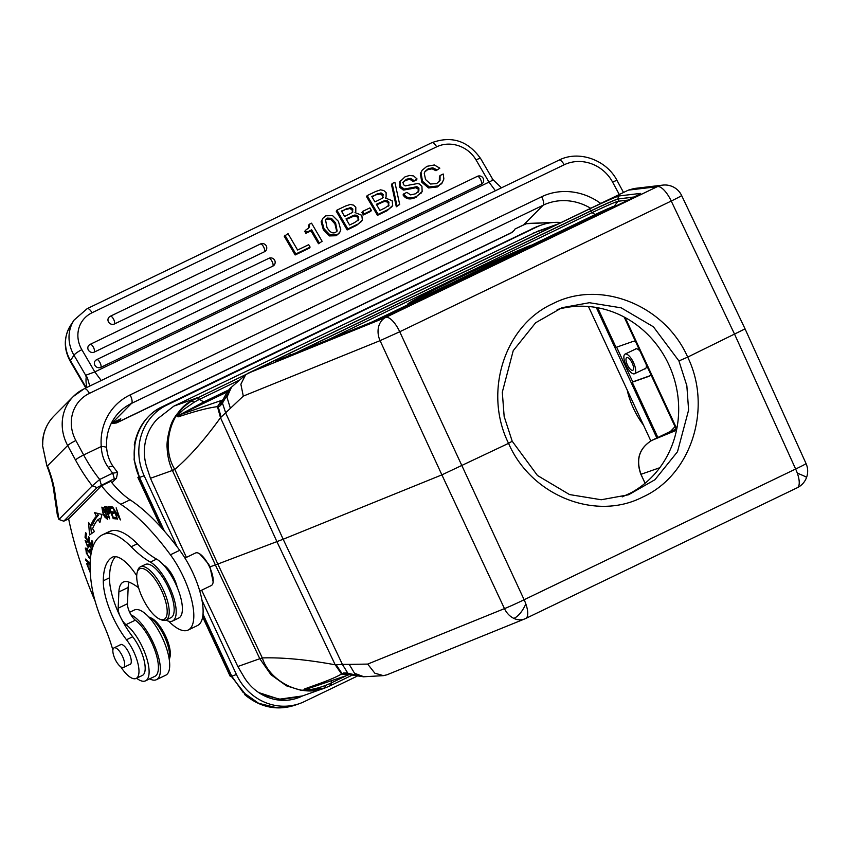 <?xml version="1.0" encoding="UTF-8"?>
<svg xmlns="http://www.w3.org/2000/svg" width="849" height="849" viewBox="0 0 849 849"><rect width="100%" height="100%" fill="white"/><g stroke="black" fill="none" stroke-linecap="round" stroke-linejoin="round"><path stroke-width="1.27" d="M622.221 496.877L631.263 492.675A99.301 92.456 -109.6 0 0 670.922 369.495A99.301 92.456 -109.6 0 0 557.156 309.588M46.865 465.666L42.482 445.163M89.739 386.062L87.298 377.391L85.972 375.927L86.227 377.147A29.535 10.719 -115.7 0 0 86.853 387.452M101.233 380.532L94.812 371.915L85.664 375.269L86.227 377.147M501.483 187.82L492.898 179.585L492.24 179.51L492.452 180.179M492.24 179.51C493.672 179.457 492.59 180.328 488.992 182.121L495.413 190.749M643.468 425.062A36.178 13.138 64.3 0 1 627.231 390.073M177.25 547.011L144.181 475.769A53.89 50.176 -109.6 0 1 166.754 405.132L536.77 226.97A53.89 50.176 -109.6 0 1 541.375 225.049A53.89 50.176 -109.6 0 1 561.147 222.502M356.973 676.26L304.367 701.592A53.89 50.176 -109.6 0 1 299.761 703.513A53.89 50.176 -109.6 0 1 236.447 674.52L202.009 600.349M302.711 695.862L301.883 696.233A47.99 44.679 70.4 0 1 297.776 697.942A47.99 44.679 70.4 0 1 243.175 675.613L237.826 666.518L201.648 590.204M186.398 557.39L150.453 478.284L146.506 466.451A47.99 44.679 70.4 0 1 157.606 418.769L173.854 406.13L537.725 231.236M650.822 440.896L588.431 306.489M297.988 697.475L296.8 698.037A47.99 44.679 -109.6 0 1 295.208 698.769M596.285 307.476L656.85 437.967M302.509 695.936L279.279 699.215L258.765 692.604M245.541 374.887L231.427 387.229C229.686 388.46 227.521 391.431 224.932 396.165L222.831 399.921A61.733 2.239 155.1 0 1 222.109 400.208L177.271 415.649L183.395 409.685L194.262 402.15L191.121 401.025C169.959 412.168 161.119 447.763 174.82 469.433C189.656 456.656 204.885 439.411 220.496 417.687L243.292 396.112L380.076 340.64A18.455 14.868 -112.1 0 1 378.569 326.939A18.455 14.868 -112.1 0 1 385.701 317.43A18.455 6.696 64.3 0 1 397.64 327.756A18.455 6.696 64.3 0 1 399.741 331.757L380.076 340.64L441.883 474.867L283.163 539.242L217.811 564.044L262.309 657.922L259.794 658.707L270.958 674.722L286.474 685.833L301.13 690.322L324.445 688.136M325.666 687.679L327.672 686.862M173.854 406.13L195.811 398.319C181.113 407.191 172.453 417.284 169.832 428.628C167.561 436.853 166.659 443.38 167.147 448.219C167.54 456.444 169.301 463.851 172.421 470.452L174.82 469.433L217.811 564.044L209.99 566.856L213.184 582.074M209.99 566.856L208.705 564.267L199.483 553.622M177.271 415.649L177.07 415.787C180.2 410.099 184.88 405.185 191.121 401.025L339.95 328.998M416.254 292.258L412.126 294.253M416.127 292.3L556.933 224.529M555.607 225.165L557.782 224.115M662.793 185.114L634.033 188.51L628.419 190.112L657.2 186.716A18.455 18.338 -96.7 0 1 671.135 186.08M662.708 185.124A18.455 18.455 0 0 1 681.63 195.514A18.455 0.562 154.6 0 1 671.241 201.043A18.455 6.696 -115.7 0 0 669.139 197.032A18.455 6.696 -115.7 0 0 657.2 186.716L385.701 317.43L247.95 373.305L628.419 190.112M796.978 487.857A18.455 6.696 -115.7 0 0 797.222 487.761L525.722 618.475A18.455 6.696 64.3 0 1 525.489 618.581A18.455 14.868 67.9 0 1 524.65 618.953L386.911 674.817L383.387 675.645L374.834 673.193L367.681 664.088L504.465 608.616A18.455 14.868 67.9 0 0 513.847 618.39A18.455 14.868 67.9 0 0 524.65 618.953A18.455 18.455 0 0 0 525.722 618.475L525.722 618.475A18.455 6.696 64.3 0 0 525.818 603.883A18.455 6.696 64.3 0 0 524.13 599.734A18.455 0.86 -25.1 0 1 504.465 608.616L441.883 474.867L508.562 443.348C483.187 392.312 504.402 325.422 552.922 303.645C600.222 279.289 664.746 304.897 687.69 357.111L744.966 328.934M797.317 473.169A18.455 0.966 20.1 0 1 806.55 477.467A18.455 18.455 0 0 1 797.222 487.761L797.222 487.761A18.455 6.696 -115.7 0 0 797.317 473.169A18.455 6.696 -115.7 0 0 795.63 469.019A18.455 0.775 -24.4 0 0 806.03 463.512L745.104 328.966M367.681 664.088L349.204 664.374L354.542 673.278L363.797 676.727M349.226 664.364L342.37 664.385L347.857 673.225L363.521 676.78M342.465 664.364L336.13 664.809L342.168 673.735L343.643 672.96L347.039 673.024L349.395 674.594M343.622 672.981L348.483 674.594M349.406 674.552L347.029 673.034M346.105 675.804L330.675 683.222L329.783 685.939M330.696 683.233L325.729 685.355L324.414 688.189L329.805 685.992M329.837 685.981L324.414 688.189M325.719 685.345C317.706 688.369 310.67 689.929 304.621 690.014L304.377 690.046C308.123 691.447 320.901 689.812 324.392 688.146L324.392 688.146C302.467 697.623 269.929 682.171 262.309 657.922C282.728 657.328 307.03 659.62 335.196 664.799L341.585 674.032L349.47 674.584M305.364 689.738L308.707 688.369L304.038 689.717M304.451 689.048L304.695 688.91C320.391 683.19 331.598 679.603 341.585 674.032L348.875 674.796M221.133 417.082L218.129 406.501L219.795 406.151L222.067 403.795L231.851 386.836M342.391 664.374L283.163 539.242L225.792 413.187L222.449 403.073L222.417 400.526M222.523 400.431L222.067 403.795M222.555 400.346L219.795 406.151M222.109 400.208L217.45 406.629C206.456 408.136 194.103 411.648 178.386 416.795L181.442 413.941L205.076 402.628L203.728 401.98L181.336 413.962L178.386 416.795M221.515 400.42L217.45 406.629L220.496 417.687L276.933 541.694L335.196 664.799L336.13 664.809M178.003 415.363L177.165 416.392L178.088 416.817M177.07 415.787L177.165 416.392M194.262 402.129L199.016 399.571L196.193 398.128M199.027 399.592L199.515 399.348A7.747 2.812 -115.7 0 0 196.671 397.958M203.76 401.991L199.515 399.348L239.354 380.161M230.45 408.528L226.959 397.215L231.437 387.24M243.292 396.112L240.872 384.236L245.563 374.908L247.95 373.305M678.924 360.942L687.69 357.111C712.714 408.189 691.203 475.313 642.693 497.047C595.446 521.498 531.06 495.54 508.562 443.348L512.202 441.215L537.459 475.493L569.53 494.564L601.241 499.753L628.578 494.776L654.961 479.706L677.502 451.721L688.603 410.099L686.852 385.754L678.924 360.942L653.412 326.801L621.171 307.837L589.386 302.711L562.006 307.699L535.645 322.758L513.221 350.69L502.3 392.206L504.157 416.488L512.202 441.215M616.045 347.368L633.216 341.362L635.519 341.489M650.928 374.685L649.368 376.171L632.081 382.252L632.749 381.88L616.661 347.209M675.082 426.739L670.53 431.377L675.04 426.633M650.196 375.661L632.749 381.88M644.327 369.018A11.069 4.022 -115.7 0 0 645.017 368.933A11.069 4.022 -115.7 0 0 645.166 368.869A11.069 4.022 -115.7 0 0 646.333 364.783M639.944 351.03A11.069 4.022 -115.7 0 0 635.699 348.854A11.069 4.022 -115.7 0 0 635.561 348.918A11.069 4.022 -115.7 0 0 635.052 349.31M626.849 366.885A10.888 3.958 64.3 0 1 625.055 354.118A10.888 3.958 64.3 0 1 632.707 360.984A10.888 3.958 64.3 0 1 634.5 373.751A10.888 3.958 64.3 0 1 626.849 366.885M627.889 365.834A7.015 2.547 -115.7 0 0 632.823 370.249A7.015 2.547 -115.7 0 0 631.667 362.035A7.015 2.547 -115.7 0 0 626.732 357.62A7.015 2.547 -115.7 0 0 627.889 365.834M308.081 688.613L350.446 674.255M304.695 688.91L308.803 688.316M330.441 685.621L352.208 675.146L330.346 685.674A7.747 2.812 64.3 0 0 331.174 682.989L331.588 680.686M421.125 299.782L408.178 304.388L446.362 287.45L434.89 291.525L439.602 289.254L452.559 284.648M425.837 297.511L414.843 301.427L445.141 288.225M435.24 292.279L434.89 291.525M408.178 304.388L408.793 305.725M463.554 279.353L445.895 286.23L458.842 281.624M446.213 286.909L445.895 286.23M488.95 267.127L488.334 265.801L488.897 267.148M488.334 265.801L483.771 268.411M482.232 270.364L456.9 280.934L483.612 268.072M484.163 268.369L470.017 275.182L484.641 269.08L484.163 268.369L484.514 269.133M456.9 280.934L457.208 281.613M507.66 258.117L500.899 259.741L524.109 249.903L519.758 250.667L526.051 247.632L545.196 240.044M523.154 250.657L507.118 257.141L512.371 255.846M540.473 242.315L525.987 248.057L529.691 247.505M520.15 251.495L519.758 250.667M500.899 259.741L501.515 261.078M530.827 245.743L407.955 304.377L408.613 305.799M530.625 245.308C513.019 252.461 475.196 269.674 451.339 281.231C426.378 293.181 404.389 304.759 407.955 304.377L408.486 305.863M521.116 249.627L413.304 301.533C415.883 297.999 481.967 266.183 521.116 249.627M184.965 558.08L195.546 552.986A18.084 6.569 64.3 0 1 198.464 553.166A18.084 6.569 64.3 0 1 208.26 564.373A18.084 6.569 64.3 0 1 212.919 583.189A18.084 6.569 64.3 0 1 211.932 585.088A18.084 6.569 64.3 0 1 211.231 585.577L199.791 591.095M136.721 575.718A40.603 14.741 -115.7 0 0 112.344 557.188A40.603 14.741 -115.7 0 0 111.707 557.56A89.771 32.591 -115.7 0 0 109.51 559.395A89.771 32.591 -115.7 0 0 103.291 580.801A47.99 17.426 -115.7 0 0 126.501 639.753A25.841 9.381 64.3 0 1 137.198 677.661A25.841 9.381 64.3 0 1 136.169 678.425L142.367 675.443A25.841 9.381 -115.7 0 0 143.396 674.679A25.841 9.381 -115.7 0 0 132.699 636.771A47.99 17.426 64.3 0 1 121.46 618.963A11.069 4.022 -115.7 0 0 126.034 624.652A32.485 11.79 64.3 0 1 145.158 653.592A32.485 11.79 64.3 0 1 146.803 679.922A32.485 11.79 64.3 0 1 145.561 680.824L154.858 676.345A32.485 11.79 -115.7 0 0 156.099 675.454A32.485 11.79 -115.7 0 0 154.454 649.114A32.485 11.79 -115.7 0 0 135.331 620.173A11.069 4.022 64.3 0 1 130.979 614.856A11.069 4.022 64.3 0 1 127.467 603.724L128.167 587.487A40.603 14.741 64.3 0 1 129.048 582.138M188.17 630.043L197.467 625.564A51.683 18.763 -115.7 0 0 199.441 624.142A51.683 18.763 -115.7 0 0 179.712 550.311A169.8 61.648 -115.7 0 0 130.088 499.817A81.207 29.482 64.3 0 1 110.731 481.33L101.424 485.808A81.207 29.482 -115.7 0 0 120.791 504.295A169.8 61.648 64.3 0 1 170.416 554.79A51.683 18.763 64.3 0 1 190.144 628.621A51.683 18.763 64.3 0 1 188.17 630.043A51.683 18.763 64.3 0 1 168.707 621.213M165.109 566.782L165.385 566.241M130.979 614.856A36.178 13.138 64.3 0 1 154.964 646.683A36.178 13.138 64.3 0 1 157.362 679.104A36.178 13.138 64.3 0 1 156.46 679.667L165.757 675.188A36.178 13.138 -115.7 0 0 166.659 674.626A36.178 13.138 -115.7 0 0 161.257 635.593A36.178 13.138 -115.7 0 0 134.365 610.006L129.632 612.288M156.46 679.667A36.178 13.138 64.3 0 1 149.647 678.85M138.61 587.784A82.905 30.097 -115.7 0 0 129.993 582.52A40.603 14.741 -115.7 0 0 123.285 582.064A40.603 14.741 -115.7 0 0 121.736 583.178A40.603 14.741 -115.7 0 0 118.871 591.955L118.17 608.202A11.069 4.022 -115.7 0 0 120.134 616.321A47.99 17.426 64.3 0 1 109.489 577.819A89.771 32.591 64.3 0 1 115.485 556.657M145.561 680.824A32.485 11.79 64.3 0 1 136.901 678.457A32.485 11.79 64.3 0 1 136.593 678.213M95.152 601.262A191.948 69.692 64.3 0 1 68.631 518.845M101.424 485.808L68.705 518.803L63.749 521.19L58.921 519.482M55.185 494.903A7.386 4.839 174.1 0 1 54.039 492.685L57.361 515.141L58.931 519.471L55.185 494.903A56.851 20.641 -115.7 0 0 47.448 465.91L67.665 445.523L75.476 459.967A77.514 28.144 -115.7 0 0 85.707 476.851A77.514 28.144 -115.7 0 0 92.265 485.83L58.931 519.461M172.559 621.001L178.757 618.019A33.217 12.066 -115.7 0 0 180.094 617.043A33.217 12.066 -115.7 0 0 177.239 587.381A18.455 6.696 -115.7 0 0 163.464 564.903A33.217 12.066 -115.7 0 0 156.566 559.109A110.741 40.211 64.3 0 1 137.347 543.784A73.831 26.807 -115.7 0 0 111.718 530.742A114.137 41.442 -115.7 0 0 108.746 531.814L102.549 534.796A114.137 41.442 64.3 0 1 105.52 533.734A73.831 26.807 64.3 0 1 131.149 546.767A110.741 40.211 -115.7 0 0 150.369 562.091A33.217 12.066 64.3 0 1 171.318 591.031A33.217 12.066 64.3 0 1 173.896 620.025A33.217 12.066 64.3 0 1 172.559 621.001A33.217 12.066 64.3 0 1 165.98 620.078A29.535 10.719 64.3 0 1 161.214 619.77L159.58 619.059A28.059 10.188 64.3 0 1 144.394 601.665A28.059 10.188 64.3 0 1 137.167 572.491A28.059 10.188 64.3 0 1 138.705 569.552A28.059 10.188 64.3 0 1 159.495 586.436A28.059 10.188 64.3 0 1 165.194 618.56A28.059 10.188 64.3 0 1 159.58 619.059M96.446 516.234A128.093 46.504 -115.7 0 0 90.705 525.754L88.551 522.422L89.57 534.955L94.451 531.548L92.615 528.704A124.4 45.167 64.3 0 1 98.197 519.461L99.874 522.57L101.965 514.441L94.483 512.605L96.446 516.234L98.304 515.343L97.179 513.263M86.418 533.628L85.569 532.525L85.038 537.311L92.201 546.618L92.753 541.683L91.904 540.58L91.459 544.644L89.018 541.482L89.421 537.81L88.583 536.727L88.179 540.389L85.982 537.534L86.418 533.628M90.1 563.545L85.558 559.077L85.664 560.191L90.068 564.521M90.185 571.504L87.298 564.956L88.19 565.126L87.797 563.778L86.651 563.577L90.249 572.608M106.751 506.651L106.104 506.556M106.104 506.566L104.629 506.683L109.723 518.835L108.173 513.857L109.51 513.698M109.733 513.507L109.171 513.772C110.052 511.48 109.234 509.092 106.709 506.62M104.841 509.665L101.859 507.108L103.154 513.985L104.735 516.935L107.727 519.535L104.841 509.665M88.689 556.477L86.322 553.198L85.919 549.483L91.045 553.866L86.418 548.305L85.261 548.104L88.721 557.56L90.503 559.067M92.085 549.324L88.445 544.124L87.309 546.098L85.813 541.853L86.98 542.564L86.938 541.556L85.144 540.484L88.126 547.531L88.699 546.629M88.689 546.629L89.103 545.769L91.183 548.231L90.917 550.184L89.58 549.579L89.623 550.545L91.448 551.839M111.548 506.779L108.513 506.482L113.214 518.633L116.345 518.93L115.793 517.497L113.214 517.253L111.612 513.114L113.936 513.337L113.384 511.915L111.07 511.692L109.627 507.967L112.1 508.211L111.548 506.779M117.47 519.174L114.127 509.687L120.42 519.917L116.175 507.851L118.945 517.179L112.652 506.959L117.47 519.174M136.169 678.425A25.841 9.381 64.3 0 1 120.77 666.826M112.885 650.09A25.841 9.381 64.3 0 1 112.524 648.869A73.831 26.807 -115.7 0 0 103.896 625.257A73.831 26.807 64.3 0 1 91.83 586.521A114.137 41.442 64.3 0 1 97.964 538.17A114.137 41.442 64.3 0 1 102.549 534.796M177.239 587.381A33.217 12.066 -115.7 0 0 163.464 564.903M129.335 664.661A11.069 4.022 -115.7 0 0 130.077 664.512A11.069 4.022 -115.7 0 0 130.523 664.183A11.069 4.022 -115.7 0 0 128.56 652.117A11.069 4.022 -115.7 0 0 120.462 644.561A11.069 4.022 -115.7 0 0 120.017 644.89A11.069 4.022 -115.7 0 0 119.889 645.038M166.086 583.061A29.535 10.719 -115.7 0 0 145.338 564.458L140.372 566.845A29.535 10.719 64.3 0 1 161.13 585.439A29.535 10.719 64.3 0 1 167.126 619.25A29.535 10.719 64.3 0 1 166.001 620.067L170.957 617.679A29.535 10.719 -115.7 0 0 166.086 583.061M112.896 650.016A10.888 3.958 64.3 0 1 114.042 647.861A10.888 3.958 64.3 0 1 120.983 653.486A10.888 3.958 64.3 0 1 124.633 665.319A10.888 3.958 64.3 0 1 123.487 667.484A10.888 3.958 64.3 0 1 116.536 661.859A10.888 3.958 64.3 0 1 112.896 650.016M137.167 572.491L137.623 570.761A29.535 10.719 64.3 0 1 139.247 567.663A29.535 10.719 64.3 0 1 140.372 566.845M111.898 482.763L116.313 478.305L114.307 478.698L97.104 487.559L63.749 521.19M97.104 487.559L92.265 485.83L99.704 479.452L101.296 484.959M116.525 477.913L117.587 472.49L112.715 473.18L114.318 478.698M75.848 440.535A36.91 34.109 -135.2 0 1 89.41 393.374A7.386 2.685 64.3 0 0 84.221 388.725A7.386 2.685 64.3 0 0 83.945 388.927A44.297 40.932 44.8 0 0 73.396 396.43A44.297 40.932 44.8 0 0 67.665 445.523A7.386 0.881 151.6 0 1 75.848 440.535L83.658 454.979L101.254 446.51C101.647 454.491 103.981 461.432 108.258 467.321A70.138 25.459 -115.7 0 0 112.715 473.18L99.704 479.452A70.138 25.459 64.3 0 1 92.912 470.261A70.138 25.459 64.3 0 1 83.658 454.979A7.386 0.881 151.6 0 0 75.476 459.967M556.53 222.342L526.847 223.467A7.386 2.611 68.7 0 1 526.497 223.701L555.129 222.374M514.154 230.387L513.072 231.49A7.386 6.824 -135.2 0 1 511.31 232.732L117.12 422.526A7.386 6.824 -135.2 0 1 113.936 423.184L111.346 423.449M113.076 422.611L113.936 423.184L112.694 422.791M108.258 467.321A7.386 3.014 -35.8 0 1 113.448 466.929M514.144 230.397L514.982 229.028L523.663 224.858L543.127 205.225A7.386 2.685 -115.7 0 0 541.63 196.766L130.088 394.923A59.059 54.58 44.8 0 0 101.254 446.51A7.386 1.921 175.5 0 1 106.624 447.901M514.25 230.291L511.31 232.732A14.762 5.359 64.3 0 1 510.748 233.146L513.072 231.49M114.339 422.972L115.623 422.271L114.297 422.027M111.198 423.46A51.683 47.756 -135.2 0 1 112.121 423.004L120.791 418.822L115.57 422.293M111.134 423.587L116.557 422.94A14.762 5.359 64.3 0 0 117.12 422.526L120.791 418.822L117.342 420.552M98.304 515.343A128.093 46.504 64.3 0 0 92.562 524.852L90.705 525.754M100.628 519.63L100.055 518.569L98.197 519.461M91.395 533.681L90.747 525.733M85.038 537.311L86.057 536.812M89.187 539.9L88.179 540.389M92.477 544.156L91.459 544.644M86.354 559.862L85.664 560.191M109.882 513.029L108.173 513.857M109.585 513.167L109.139 512.117M107.154 507.373L106.868 506.694M105.722 508.052L107.887 507.713M107.6 507.161L105.743 508.052L107.568 512.425L110.667 511.385M107.271 508.063L108.799 512.276M102.251 509.867L102.527 508.466L107.324 516.67L107.08 518.177L103.652 513.857M103.663 513.857L102.23 509.846M86.63 549.144L86.598 548.412M90.546 554.1L90.885 554.843M90.482 557.92L88.689 556.509M88.869 546.183L88.349 545.599M89.633 544.389L87.776 545.291M87.309 546.098L89.58 544.559M90.376 550.184L89.623 550.545M91.713 547.955L91.161 548.221M113.214 518.633L114.955 517.423M113.023 512.435L112.8 511.862M111.039 507.288L110.805 506.704M111.675 507.097L109.627 507.967M113.501 512.223L111.612 513.114M115.91 517.816L115.071 517.731M148.713 616.926L151.069 617.966A23.623 8.575 -115.7 0 1 159.103 625.193A23.623 8.575 -115.7 0 1 169.949 657.168L169.291 659.662A25.841 9.381 -115.7 0 0 157.394 624.79A25.841 9.381 64.3 0 0 148.713 616.936M309.439 248.099L295.155 254.976L284.224 236.234L288.055 233.687L297.596 250.041L308.707 244.692L310.108 247.08L309.439 248.099M304.78 231.363L305.873 233.337L306.542 232.318L305.417 230.376L304.749 231.416M309.015 227.606L309.269 224.285L308.601 225.303L308.346 228.636M309.269 224.285L311.562 223.181L322.121 241.296L318.492 243.737L310.989 230.875L305.873 233.337M329.338 235.926L330.006 234.908L324.031 228.774L321.813 220.761L321.134 221.78L323.363 229.792L329.338 235.926L336.172 235.735L339.133 233.231M321.856 220.772L322.853 218.31L321.209 221.674M361.377 221.631L362.396 220.029L356.739 225.272L361.727 221.048M356.76 225.314L347.156 229.941L336.225 211.189L336.894 210.17L345.522 206.01M370.705 211.412L363.372 214.946L361.918 212.452L362.597 211.422L369.92 207.899L371.374 210.393L370.705 211.412M391.676 207.05L392.705 205.437L387.048 210.669L392.036 206.456M387.07 210.722L377.465 215.349L366.535 196.597L367.203 195.578L375.842 191.418M392.164 183.554L394.881 182.248L399.677 204.46L396.313 206.785L396.982 205.755L392.164 183.554L391.495 184.583L396.313 206.785M418.897 188.053L416.551 186.738L415.883 187.767L418.228 189.072L418.143 192.139M416.551 186.706L410.916 187.884L410.247 188.903L415.883 187.725M410.895 187.831L404.326 189.051L403.657 190.07L410.226 188.849M404.326 189.009L400.378 186.419L400.473 180.582L399.794 181.612L399.709 187.438L403.657 190.027M413.643 175.955L417.039 178.948L416.371 179.977L413.198 181.495L409.908 179.362L405.663 180.296L402.713 182.779M416.891 196.172L421.486 192.585M417.071 196.087C410.99 199.069 406.533 198.348 403.71 193.912L403.042 194.93C405.864 199.366 410.322 200.099 416.392 197.106M436.704 183.575L440.026 180.466L440.058 175.531L443.22 174.003L443.868 178.959L442.138 182.906L438.18 185.92L429.254 186.929L422.494 181.251L420.998 172.602L422.133 170.278L426.909 166.319L434.327 164.971L439.835 168.176L435.993 170.723L432.088 168.834L427.599 169.736L424.787 171.891M440.058 175.531L439.389 176.55L439.315 181.559M441.459 183.936L442.541 182.333L437.511 186.939L428.575 187.958L421.826 182.27L420.329 173.62L422.133 170.267M260.144 244.215A4.425 1.613 64.3 0 1 260.41 243.981A4.425 1.613 64.3 0 1 263.339 246.433A4.425 1.613 64.3 0 1 263.53 246.772A4.425 1.613 64.3 0 1 264.527 251.718L114.466 323.968A4.425 4.033 33.2 0 1 108.576 317.781A4.425 4.033 33.2 0 1 110.094 316.465A4.425 1.613 64.3 0 1 110.359 316.221A4.425 1.613 64.3 0 1 113.288 318.683A4.425 1.613 64.3 0 1 113.479 319.012A4.425 1.613 64.3 0 1 114.466 323.968M264.527 251.718A4.425 4.033 33.2 0 0 266.045 250.391A4.425 4.425 0 0 0 260.41 243.981L110.359 316.221A4.425 4.425 0 0 0 108.576 317.781M268.528 258.595A4.425 1.613 64.3 0 1 268.793 258.351A4.425 1.613 64.3 0 1 271.722 260.813A4.425 1.613 64.3 0 1 271.913 261.152A4.425 1.613 64.3 0 1 272.911 266.087L94.324 352.08A4.425 4.033 33.2 0 1 88.434 345.904A4.425 4.033 33.2 0 1 89.952 344.577A4.425 1.613 64.3 0 1 90.217 344.333A4.425 1.613 64.3 0 1 93.135 346.795A4.425 1.613 64.3 0 1 93.326 347.124A4.425 1.613 64.3 0 1 94.324 352.08M272.911 266.087A4.425 4.033 33.2 0 0 274.429 264.771A4.425 4.425 0 0 0 268.793 258.351L90.217 344.333A4.425 4.425 0 0 0 88.434 345.904M477.042 176.613A4.425 1.613 64.3 0 1 477.308 176.369A4.425 1.613 64.3 0 1 480.237 178.821A4.425 1.613 64.3 0 1 480.428 179.171A4.425 1.613 64.3 0 1 481.425 184.106L100.872 367.33A4.425 4.033 33.2 0 1 94.971 361.154A4.425 4.033 33.2 0 1 96.489 359.838A4.425 1.613 64.3 0 1 96.754 359.594A4.425 1.613 64.3 0 1 99.683 362.056A4.425 1.613 64.3 0 1 99.874 362.385A4.425 1.613 64.3 0 1 100.872 367.33M481.425 184.106A4.425 4.033 33.2 0 0 482.943 182.779A4.425 4.425 0 0 0 477.308 176.369L96.754 359.594A4.425 4.425 0 0 0 94.971 361.154M295.155 254.976L295.823 253.957L284.893 235.205M310.108 247.08L295.823 253.957M305.407 230.366L309.068 227.638M322.121 241.296L318.492 243.737M319.171 242.718L311.657 229.846L310.989 230.875M311.657 229.846L306.542 232.318M324.031 228.774L323.352 229.792M322.853 218.31L325.814 215.795L332.628 215.657L338.486 221.419M338.454 221.44L340.767 229.899M340.799 229.761L339.802 232.212L336.172 235.735M336.841 234.706L330.017 234.865M325.188 220.029L326.483 219.116L330.792 219.329L331.46 218.31L327.152 218.076L325.475 219.488L326.95 227.383C329.72 232.159 332.575 233.836 335.514 232.424L337.149 231.055L335.578 222.884L331.45 218.32M326.483 219.116L327.152 218.087M330.781 219.339L334.909 223.903L336.766 231.533M334.909 223.903L335.578 222.884M347.156 229.941L347.825 228.922L336.894 210.17M345.543 206.031L350.35 204.429L353.502 205.129L355.816 207.252L355.784 211.666L355.009 212.547M355.031 212.579L361.844 215.306L362.343 219.997M357.429 224.295L347.825 228.922M357.991 217.779L358.098 220.719L358.66 216.76L356.898 215.264L354.606 215.062L346.021 218.883L349.597 225.006L354.627 222.576M354.606 222.544L358.798 219.721M352.908 211.942L352.367 212.547L352.866 209.098L350.69 207.485L341.457 211.04L344.63 216.484L352.346 212.515M346.339 219.424L353.937 216.092L356.23 216.283L357.981 217.79L358.649 216.76M341.776 211.581L347.114 208.313M350.011 208.514L352.186 210.127L352.484 212.452M346.466 209.353L350.021 208.483L350.69 207.453M352.186 210.127L352.855 209.098M363.372 214.946L364.051 213.916L362.597 211.422M371.374 210.393L364.051 213.916M377.465 215.349L378.134 214.33L367.203 195.578M375.852 191.439L380.66 189.826M380.66 189.858L383.812 190.537L386.125 192.659L386.093 197.064L385.329 197.944M385.34 197.987L392.153 200.714M392.164 200.714L392.652 205.405M387.738 209.703L378.134 214.33M376.659 204.832L384.247 201.5L386.539 201.691L388.29 203.187L388.396 206.137L388.969 202.168L387.208 200.661L384.915 200.47L376.34 204.291L379.906 210.414L384.937 207.984M384.926 207.952L389.107 205.14M383.228 197.35L382.676 197.955L383.175 194.506L380.999 192.893L371.766 196.448L374.94 201.892L380.649 199.144M380.639 199.165L382.655 197.923M388.29 203.187L388.959 202.168M372.085 196.989L377.434 193.721M382.506 195.525L382.793 197.859M380.331 193.922L382.496 195.535L383.164 194.506M376.776 194.761L380.331 193.88L380.999 192.861M399.677 204.46L396.982 205.755M403.71 193.912L406.873 192.383L410.619 194.888L415.416 193.816L418.79 191.099M418.854 191.057L418.907 188.043L418.239 189.072M417.623 186.971L416.955 188M402.946 188.69L402.277 189.709M400.378 186.419L399.709 187.438M413.654 175.955L409.621 175.435L405.015 176.847L399.401 182.27M417.039 178.948L413.198 181.506M413.877 180.476L410.576 178.343L409.897 179.362M406.331 179.277L405.663 180.296M410.576 178.354L406.331 179.266L402.723 182.779M403.222 182.015L403.381 184.604L405.196 185.867M405.196 185.91L411.075 184.711M411.096 184.764L417.581 183.533M417.591 183.575L419.374 183.978L421.921 186.249L422.155 191.556L421.125 193.19M422.155 191.556L416.88 196.161M439.835 168.176L435.993 170.723M436.662 169.694L432.767 167.815L432.088 168.834M432.767 167.815L428.267 168.718L427.599 169.736M428.267 168.718L425.105 171.339L424.245 173.207L425.529 179.51L430.496 184.021L436.694 183.564M438.19 185.92L437.511 186.939M429.254 186.929L428.575 187.958M422.494 181.251L421.826 182.27M420.998 172.602L420.329 173.62M86.28 387.738L70.446 360.592A7.386 1.475 149.7 0 0 70.265 361.334L85.802 387.961M42.726 444.589A44.297 40.932 -135.2 0 1 53.933 416.063C46.239 424.065 42.418 433.765 42.461 445.163L46.812 465.677C50.781 475.748 53.19 484.747 54.039 492.685M492.728 179.309L480.736 158.731C468.043 140.807 451.732 135.479 431.78 142.728A7.386 2.685 64.3 0 1 436.662 146.824L92.053 312.75A29.535 26.881 -146.8 0 0 81.844 349.682A7.386 1.475 -30.3 0 0 73.969 355.222A36.91 33.599 -146.8 0 1 74.075 320.084L70.563 325.454A36.91 33.599 33.2 0 0 70.446 360.592L73.969 355.222L85.664 375.269M89.41 393.374L564.182 164.78A7.386 2.685 -115.7 0 0 558.992 160.132C578.88 149.944 606.515 159.845 617.096 180.604L623.516 192.468M564.182 164.78A36.91 34.109 -135.2 0 1 612.596 182.111A7.386 0.881 -28.4 0 1 617.096 180.604M612.596 182.111L619.292 194.506M236.447 674.52L231.777 676.186L242.984 692.243L258.68 703.322L276.848 707.779L295.049 705.179C278.09 710.634 262.203 707.833 247.409 696.785L231.289 676.313L202.922 615.207M144.181 475.769L139.512 477.435L164.483 531.219M203.017 614.23L231.777 676.186L230.132 676.175L202.667 616.99M162.085 406.798C137.612 417.835 126.83 451.583 139.512 477.435L134.1 459.808L135.033 441.501C138.907 425.572 147.896 414.025 161.989 406.83L536.664 226.725L166.754 405.132M536.77 226.97L532.1 228.636M163.326 529.903L139.034 477.562L137.878 477.414L138.705 476.979M161.066 527.367L137.909 477.478M230.143 676.165L230.96 675.73M296.8 698.037L301.883 696.233M237.826 666.518L259.805 658.707L215.37 564.946L172.421 470.452M172.623 470.378L150.453 478.284M554.981 225.388L533.002 233.21M671.241 201.043L734.703 334.474L795.63 469.019L524.13 599.734L399.741 331.757L671.241 201.043M227.415 391.867L205.076 402.628M228.89 389.85L203.728 401.959M626.87 200.725L406.575 306.786A2.218 0.807 64.3 0 1 406.575 306.786L380.713 318.471A2.218 1.783 67.9 0 0 380.607 318.513A24.366 0.881 -24.9 0 0 406.575 306.786L626.849 200.735A2.218 0.807 64.3 0 1 626.849 200.735A2.218 0.807 64.3 0 1 626.87 200.725A24.366 0.881 -24.9 0 0 640.422 193.413L619.367 195.907A24.366 0.881 -24.9 0 0 589.068 209.172L289.053 353.619A24.366 0.881 -24.9 0 0 279.841 359.382L380.607 318.513M525.818 603.883A18.455 8.225 115.4 0 1 513.847 618.39M616.066 347.421L597.643 307.72M657.869 437.479L632.218 382.22M670.53 431.377L651.82 440.387A2.218 0.807 -115.7 0 0 651.82 440.387L675.029 429.541A11.069 10.347 67.7 0 0 676.101 428.936M659.79 467.714L641.016 474.294C635.71 459.436 639.318 448.134 651.841 440.387L676.504 430.252M675.029 429.541A136.625 2.727 154.7 0 1 676.175 429.074M625.172 317.579L676.802 428.798M651.756 440.429A2.218 0.807 -115.7 0 1 651.82 440.387C639.201 448.166 635.551 459.479 640.868 474.326L645.144 483.219M645.038 483.304L640.984 474.241M640.422 193.413A2.218 2.197 83.3 0 0 639.477 194.272M380.808 318.428A2.218 1.783 67.9 0 0 380.713 318.471L279.947 359.339A2.218 1.783 67.9 0 0 279.841 359.382M280.043 359.297A2.218 1.783 67.9 0 0 279.947 359.339L276.286 360.719M290.581 355.02A2.218 0.807 -115.7 0 0 289.053 353.619M296.078 352.791L590.766 210.902A2.218 0.807 -115.7 0 0 589.068 209.172M634.543 196.926L618.359 198.942A22.148 0.807 -24.9 0 0 590.808 211.008L590.766 210.902A22.148 0.807 155.1 0 1 618.305 198.846A2.218 2.197 -96.7 0 1 619.367 195.907M615.812 206.042L614.167 206.243L618.083 201.255A2.218 2.197 -96.7 0 0 618.359 198.942L634.288 197.064M297.659 352.155L590.808 211.008A2.218 0.807 -115.7 0 0 592.061 212.653A20.928 0.753 -24.9 0 1 618.083 201.255L628.239 200.056M327.3 340.131L592.061 212.653L595.223 214.532A15.229 0.552 155.1 0 1 614.167 206.243L613.371 206.869L614.336 206.753M372.106 321.951L407.945 304.695M530.752 245.573L595.223 214.532A2.218 0.807 64.3 0 0 595.658 214.627L613.371 206.869M376.086 320.338L408.061 304.95M531.941 245.297L595.658 214.627M126.034 624.652L135.331 620.173M120.134 616.321L121.46 618.963M127.467 603.724L118.17 608.202M132.699 636.771L126.501 639.753M105.52 533.734L111.718 530.742M131.149 546.767L137.347 543.784M150.369 562.091L156.566 559.109M111.707 557.56L113.034 556.912M103.291 580.801L109.489 577.819M600.721 203.442A59.059 54.58 44.8 0 0 541.63 196.766M111.155 423.534L111.835 423.205A7.386 2.685 -115.7 0 0 112.121 423.004L131.584 403.371A51.683 47.756 44.8 0 0 119.285 412.126C109.988 421.804 105.764 433.733 106.634 447.932C107.261 455.17 109.542 461.506 113.479 466.971L117.512 472.309M590.671 208.281A51.683 47.756 44.8 0 0 543.127 205.225L131.584 403.371A7.386 2.685 -115.7 0 0 130.088 394.923M517.816 227.734L523.377 225.059A7.386 2.685 64.3 0 0 523.663 224.858A51.683 47.756 -135.2 0 1 526.847 223.467M120.791 504.295L130.088 499.817M170.416 554.79L179.712 550.311M118.871 591.955L128.167 587.487M107.855 516.415L107.324 516.67M89.41 557.231L88.721 557.57M91.554 551.394L90.939 551.691M436.662 146.824A29.535 26.881 -146.8 0 1 476.024 159.888L488.992 182.121L94.812 371.915L81.844 349.682M480.736 158.731A7.386 1.475 149.7 0 0 476.024 159.888M431.78 142.728L87.171 308.654A7.386 2.685 64.3 0 1 92.053 312.75M351.486 216.951L352.165 215.922M353.937 216.092L354.606 215.073M356.23 216.283L356.898 215.253M381.806 202.359L382.474 201.33M384.247 201.5L384.915 200.481M386.539 201.691L387.208 200.661M70.265 361.334C63.569 348.95 63.664 336.989 70.563 325.454M53.933 416.063L73.396 396.43L84.221 388.725L558.992 160.132M295.091 705.169L299.761 703.513M536.706 226.715L541.375 225.049M244.586 694.556L247.335 696.732M134.248 445.003L135.002 441.586M262.076 694.641L281.083 699.449L300.217 696.742M302.679 695.872L324.063 688.263M537.767 231.215L557.963 224.03M681.63 195.514L745.104 328.956M383.387 675.645L363.807 676.77M348.26 674.594L349.639 674.584M363.531 676.791L350.032 674.7M322.747 688.688A55.387 55.387 0 0 0 324.721 688.03M325.4 687.796A55.387 55.387 0 0 0 326.175 687.499M806.55 477.467A18.455 18.455 0 0 0 806.03 463.512M657.742 437.532L632.081 382.252M615.928 347.453L597.463 307.688M636.177 348.769L625.055 354.118M645.802 368.307L634.5 373.751M624.164 317.038L676.568 429.934M639.849 194.06L626.849 200.735M213.205 582.138L212.919 583.189M199.494 553.612L198.464 553.166M165.608 567.397L166.308 567.068M114.042 647.861L121.205 644.412M123.487 667.484L130.65 664.035M116.557 422.94L510.748 233.146M523.377 225.059L526.497 223.701M111.835 423.205L117.406 420.52M87.298 564.956L88.041 564.606M107.08 518.177L108.937 517.285M102.527 508.466L104.385 507.575M85.919 549.483L87.787 548.581M87.67 540.962L85.813 541.853M91.947 549.812L90.97 550.29M90.132 545.164L89.198 545.61M87.171 308.654L74.075 320.084M339.812 232.212L339.144 233.242M355.805 211.666L355.222 212.547M386.115 197.074L385.531 197.955"/></g></svg>
